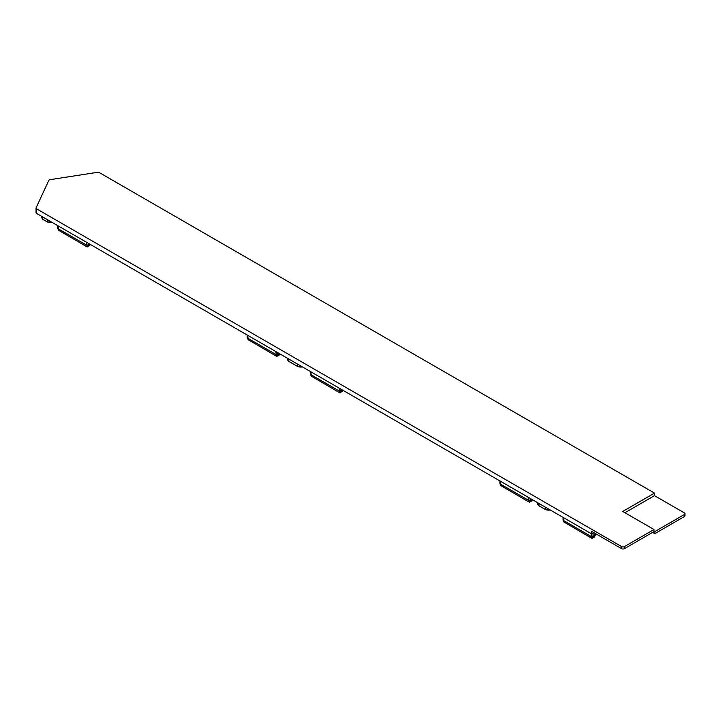 <?xml version="1.0" encoding="UTF-8"?>
<svg xmlns="http://www.w3.org/2000/svg" width="721" height="721" viewBox="0 0 721 721"><rect width="100%" height="100%" fill="white"/><g stroke="black" fill="none" stroke-linecap="round" stroke-linejoin="round"><path stroke-width="1.08" d="M545.418 509.468L549.33 509.747A12.852 7.417 0 0 0 549.772 509.72M297.593 366.394L301.504 366.665A12.852 7.417 0 0 0 301.946 366.638M684.95 513.703L684.95 515.776A1.974 1.145 180 0 1 684.373 516.578L684.373 514.515A1.974 1.145 0 0 0 684.95 513.703A1.974 1.145 0 0 0 684.373 512.901L654.497 495.651L654.497 493.119L99.381 172.625A1.974 1.145 0 0 0 97.47 172.328L50.182 179.646A1.974 1.145 0 0 0 49.298 179.944A1.974 1.145 0 0 0 48.785 180.457L36.113 207.756A1.974 1.145 180 0 0 36.05 208.054L36.05 212.65A1.974 1.145 180 0 0 36.627 213.452L591.743 533.946L593.933 532.684M51.858 222.203L47.225 221.861L42.647 219.202L42.215 216.679M41.791 216.435L41.791 217.309A4.957 2.866 0 0 0 41.962 218.039A4.957 2.866 0 0 0 42.215 218.463L42.647 219.202M684.373 514.515L654.794 531.593L654.794 533.657L684.373 516.578M654.794 533.657L652.604 532.395M624.413 546.599L653.992 529.52L653.992 531.593L624.413 548.672A1.974 1.145 180 0 1 621.619 548.672L621.619 546.599A1.974 1.145 0 0 0 624.413 546.599L624.413 548.672M36.05 208.054A1.974 1.145 180 0 0 36.627 208.856L621.619 546.599M621.619 548.672L591.743 531.422L591.743 533.946M654.497 493.119L622.719 511.459L653.992 529.52M653.992 531.134L654.794 531.593M654.497 495.651L624.909 512.73M563.074 517.399L563.074 519.913A1.406 0.811 0 0 0 563.119 520.12A1.406 0.811 0 0 0 563.48 520.481L591.076 536.415A1.406 0.811 0 0 0 593.068 536.415L595.059 535.261A1.406 0.811 0 0 0 595.42 534.892A1.406 0.811 0 0 0 595.465 534.685L595.465 533.567M594.419 536.911L591.797 538.29L564.119 522.13M499.896 480.925L499.896 483.43A1.406 0.811 0 0 0 499.941 483.647A1.406 0.811 0 0 0 500.311 484.007L528.547 500.311A1.406 0.811 0 0 0 530.539 500.311L532.017 499.464M531.9 500.816L529.277 502.195L500.942 485.657M310.363 371.495L310.363 374.01A1.406 0.811 0 0 0 310.418 374.217A1.406 0.811 0 0 0 310.778 374.587L339.023 390.89A1.406 0.811 0 0 0 341.015 390.89L342.484 390.043M342.367 391.395L339.744 392.774L311.418 376.236M247.195 335.022L247.195 337.536A1.406 0.811 0 0 0 247.24 337.743A1.406 0.811 0 0 0 247.6 338.113L275.846 354.417A1.406 0.811 0 0 0 277.837 354.417L279.306 353.569M279.189 354.912L276.567 356.3L248.24 339.762M57.662 225.601L57.662 228.115A1.406 0.811 0 0 0 57.716 228.323A1.406 0.811 0 0 0 58.077 228.692L86.313 244.996A1.406 0.811 0 0 0 88.304 244.996L89.783 244.14M89.665 245.491L87.043 246.879L58.716 230.341M297.349 366.268L288.779 361.302L287.616 359.95L287.373 358.22M545.175 509.35L538.875 505.691L537.767 504.412L537.542 502.654M545.355 509.441A4.741 2.74 0 0 0 548.834 510.135L548.834 510.135A12.627 7.291 0 0 0 550.303 510.026M300.981 367.052L301.017 367.052A12.627 7.291 0 0 0 302.487 366.944M297.53 366.358A4.741 2.74 0 0 0 301.017 367.052L301.027 366.71M47.316 221.906L47.316 219.626M36.627 208.856L36.627 213.452M594.329 537.145L595.059 533.333M592.338 538.29L593.068 536.415L593.068 533.189M591.797 538.29L591.076 533.558M564.21 522.365L563.48 517.633M529.818 502.195L530.539 498.617M529.277 502.195L528.547 497.463M501.032 485.891L500.311 481.159M340.285 392.774L341.015 389.187M339.744 392.774L339.023 388.042M311.508 376.47L310.778 371.739M277.107 356.3L277.837 352.713M276.567 356.3L275.846 351.569M248.33 339.997L247.6 335.265M87.583 246.879L88.304 243.292M87.043 246.879L86.313 242.148M58.798 230.567L58.077 225.835M90.116 244.338L89.575 245.726M532.341 499.653L531.81 501.05M342.817 390.232L342.277 391.62M279.64 353.759L279.099 355.147M297.485 366.34L297.485 364.06M288.824 359.058L288.824 361.338M545.31 509.414L545.31 507.142M538.993 503.492L538.993 505.772M47.225 221.861L47.469 221.978A4.741 2.74 0 0 0 51.804 222.555L51.849 222.239M42.764 219.337L47.307 221.96L52.263 222.483M42.079 218.274A4.741 2.74 0 0 0 42.169 218.499A4.741 2.74 0 0 0 42.413 218.905L42.9 219.085L42.413 218.905M287.67 360.049A4.741 2.74 0 0 0 287.724 360.176A4.741 2.74 0 0 0 288.779 361.302M537.812 504.511A4.741 2.74 0 0 0 537.848 504.592A4.741 2.74 0 0 0 538.875 505.691M52.399 222.564L51.669 222.573M537.767 504.412L539.173 505.935L545.265 509.45L550.447 510.108M287.616 359.95L289.049 361.527L297.44 366.367L302.622 367.025M89.674 245.627L90.233 244.41M58.698 230.468L57.716 228.323M594.428 537.046L595.42 534.892M564.11 522.265L563.119 520.12M531.909 500.942L532.468 499.725M500.933 485.792L499.941 483.647M342.376 391.521L342.944 390.304M311.409 376.371L310.418 374.217M279.207 355.047L279.766 353.831M248.231 339.897L247.24 337.743M42.692 219.274L41.962 218.039"/></g></svg>
